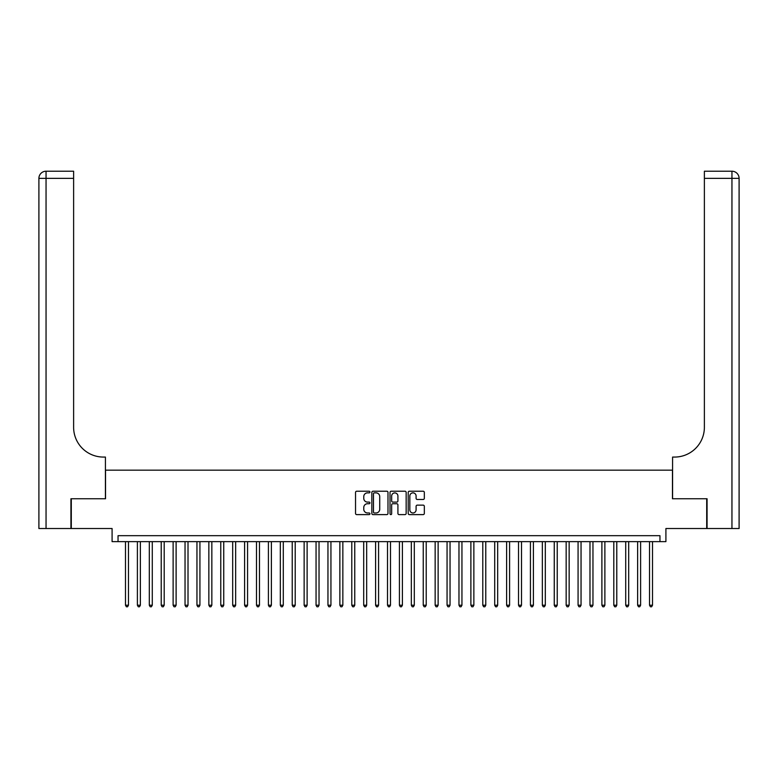 <?xml version="1.0" encoding="UTF-8"?>
<svg xmlns="http://www.w3.org/2000/svg" width="778" height="778" viewBox="0 0 778 778"><rect width="100%" height="100%" fill="white"/><g stroke="black" fill="none" stroke-linecap="round" stroke-linejoin="round"><path stroke-width="1.17" d="M369.949 492.046A0.817 0.817 0 0 0 369.122 491.229L356.703 491.229A1.167 1.167 0 0 0 355.536 492.396L355.536 513.441A1.167 1.167 0 0 0 356.703 514.608L369.122 514.608A0.817 0.817 0 0 0 369.949 513.791A0.817 0.817 0 0 0 369.122 512.974L367.517 512.974A3.744 3.744 0 0 1 363.773 509.23L363.773 507.48A3.744 3.744 0 0 1 367.517 503.736L369.122 503.736A0.817 0.817 0 0 0 369.949 502.919A0.817 0.817 0 0 0 369.122 502.102L367.517 502.102A3.744 3.744 0 0 1 363.773 498.358L363.773 496.607A3.744 3.744 0 0 1 367.517 492.863L369.122 492.863A0.817 0.817 0 0 0 369.949 492.046M423.164 499.476A1.167 1.167 0 0 0 424.331 498.299L424.331 492.396A1.167 1.167 0 0 0 423.164 491.229L409.374 491.229A1.167 1.167 0 0 0 408.197 492.396L408.197 513.441A1.167 1.167 0 0 0 409.374 514.608L423.164 514.608A1.167 1.167 0 0 0 424.331 513.441L424.331 506.313A1.167 1.167 0 0 0 423.164 505.146L417.261 505.146A1.167 1.167 0 0 0 416.094 506.313L416.094 509.843A3.131 3.131 0 0 1 412.962 512.974A3.131 3.131 0 0 1 409.841 509.843L409.841 495.994A3.131 3.131 0 0 1 412.962 492.863A3.131 3.131 0 0 1 416.094 495.994L416.094 498.299A1.167 1.167 0 0 0 417.261 499.476L423.164 499.476M659.958 541.634L665.91 541.634L665.91 528.525L706.706 528.525L706.706 498.756L672.464 498.756L672.464 470.165L105.536 470.165L105.536 498.756L71.294 498.756L71.294 528.525L112.09 528.525L112.09 541.634L659.958 541.634L659.958 535.672L118.042 535.672L118.042 541.634M387.979 492.396A1.167 1.167 0 0 0 386.812 491.229L373.012 491.229A1.167 1.167 0 0 0 371.845 492.396L371.845 513.441A1.167 1.167 0 0 0 373.012 514.608L386.812 514.608A1.167 1.167 0 0 0 387.979 513.441L387.979 492.396M391.188 491.229L404.988 491.229A1.167 1.167 0 0 1 406.155 492.396L406.155 513.441A1.167 1.167 0 0 1 404.988 514.608L399.085 514.608A1.167 1.167 0 0 1 397.918 513.441L397.918 504.912A1.167 1.167 0 0 0 396.741 503.736L392.832 503.736A1.167 1.167 0 0 0 391.655 504.912L391.655 513.791A0.817 0.817 0 0 1 390.838 514.608A0.817 0.817 0 0 1 390.021 513.791L390.021 492.396A1.167 1.167 0 0 1 391.188 491.229M374.296 492.863A0.817 0.817 0 0 0 373.479 493.69L373.479 512.157A0.817 0.817 0 0 0 374.296 512.974L375.998 512.974A3.744 3.744 0 0 0 379.732 509.23L379.732 496.607A3.744 3.744 0 0 0 375.998 492.863L374.296 492.863M397.918 496.053A3.131 3.131 0 0 0 394.786 492.921A3.131 3.131 0 0 0 391.655 496.053L391.655 500.935A1.167 1.167 0 0 0 392.832 502.102L396.741 502.102A1.167 1.167 0 0 0 397.918 500.935L397.918 496.053M125.491 541.634L125.491 605.226L128.467 605.226L128.467 541.634M128.467 605.226L127.573 606.782L126.376 606.782L125.491 605.226M70.934 498.756L105.419 498.756L105.419 457.065L103.396 457.065A29.778 29.778 0 0 1 73.618 427.287L73.618 178.366L46.048 178.366L46.048 528.525L70.934 528.525L70.934 498.756M46.048 528.525L38.9 528.525L38.9 178.366A7.148 7.148 0 0 1 46.048 171.218L73.618 171.218L73.618 178.366M103.396 457.065A29.778 29.778 0 0 1 73.618 427.287M46.048 171.218A7.148 7.148 0 0 0 38.9 178.366L46.048 178.366L46.048 171.218M731.952 528.525L731.952 178.366L739.1 178.366A7.148 7.148 0 0 0 731.952 171.218A7.148 7.148 0 0 1 739.1 178.366L739.1 528.525L707.066 528.525L707.066 498.756L672.581 498.756L672.581 457.065L674.604 457.065A29.778 29.778 0 0 0 704.382 427.287L704.382 171.218L731.952 171.218L704.382 171.218M674.604 457.065A29.778 29.778 0 0 0 704.382 427.287M137.395 541.634L137.395 605.226L140.371 605.226L140.371 541.634M140.371 605.226L139.486 606.782L138.29 606.782L137.395 605.226M149.308 541.634L149.308 605.226L152.284 605.226L152.284 541.634M152.284 605.226L151.389 606.782L150.203 606.782L149.308 605.226M161.221 541.634L161.221 605.226L164.197 605.226L164.197 541.634M164.197 605.226L163.302 606.782L162.116 606.782L161.221 605.226M173.124 541.634L173.124 605.226L176.11 605.226L176.11 541.634M176.11 605.226L175.215 606.782L174.019 606.782L173.124 605.226M185.038 541.634L185.038 605.226L188.013 605.226L188.013 541.634M188.013 605.226L187.119 606.782L185.932 606.782L185.038 605.226M196.951 541.634L196.951 605.226L199.927 605.226L199.927 541.634M199.927 605.226L199.032 606.782L197.845 606.782L196.951 605.226M208.854 541.634L208.854 605.226L211.84 605.226L211.84 541.634M211.84 605.226L210.945 606.782L209.749 606.782L208.854 605.226M220.767 541.634L220.767 605.226L223.743 605.226L223.743 541.634M223.743 605.226L222.848 606.782L221.662 606.782L220.767 605.226M232.68 541.634L232.68 605.226L235.656 605.226L235.656 541.634M235.656 605.226L234.762 606.782L233.575 606.782L232.68 605.226M244.593 541.634L244.593 605.226L247.569 605.226L247.569 541.634M247.569 605.226L246.675 606.782L245.478 606.782L244.593 605.226M256.497 541.634L256.497 605.226L259.473 605.226L259.473 541.634M259.473 605.226L258.588 606.782L257.392 606.782L256.497 605.226M268.41 541.634L268.41 605.226L271.386 605.226L271.386 541.634M271.386 605.226L270.491 606.782L269.305 606.782L268.41 605.226M280.323 541.634L280.323 605.226L283.299 605.226L283.299 541.634M283.299 605.226L282.404 606.782L281.208 606.782L280.323 605.226M292.227 541.634L292.227 605.226L295.212 605.226L295.212 541.634M295.212 605.226L294.317 606.782L293.121 606.782L292.227 605.226M304.14 541.634L304.14 605.226L307.115 605.226L307.115 541.634M307.115 605.226L306.221 606.782L305.034 606.782L304.14 605.226M316.053 541.634L316.053 605.226L319.029 605.226L319.029 541.634M319.029 605.226L318.134 606.782L316.947 606.782L316.053 605.226M327.956 541.634L327.956 605.226L330.942 605.226L330.942 541.634M330.942 605.226L330.047 606.782L328.851 606.782L327.956 605.226M339.869 541.634L339.869 605.226L342.845 605.226L342.845 541.634M342.845 605.226L341.95 606.782L340.764 606.782L339.869 605.226M351.782 541.634L351.782 605.226L354.758 605.226L354.758 541.634M354.758 605.226L353.864 606.782L352.677 606.782L351.782 605.226M363.696 541.634L363.696 605.226L366.671 605.226L366.671 541.634M366.671 605.226L365.777 606.782L364.581 606.782L363.696 605.226M375.599 541.634L375.599 605.226L378.575 605.226L378.575 541.634M378.575 605.226L377.69 606.782L376.494 606.782L375.599 605.226M387.512 541.634L387.512 605.226L390.488 605.226L390.488 541.634M390.488 605.226L389.593 606.782L388.407 606.782L387.512 605.226M399.425 541.634L399.425 605.226L402.401 605.226L402.401 541.634M402.401 605.226L401.506 606.782L400.31 606.782L399.425 605.226M411.329 541.634L411.329 605.226L414.304 605.226L414.304 541.634M414.304 605.226L413.419 606.782L412.223 606.782L411.329 605.226M423.242 541.634L423.242 605.226L426.218 605.226L426.218 541.634M426.218 605.226L425.323 606.782L424.136 606.782L423.242 605.226M435.155 541.634L435.155 605.226L438.131 605.226L438.131 541.634M438.131 605.226L437.236 606.782L436.05 606.782L435.155 605.226M447.058 541.634L447.058 605.226L450.044 605.226L450.044 541.634M450.044 605.226L449.149 606.782L447.953 606.782L447.058 605.226M458.971 541.634L458.971 605.226L461.947 605.226L461.947 541.634M461.947 605.226L461.053 606.782L459.866 606.782L458.971 605.226M470.885 541.634L470.885 605.226L473.86 605.226L473.86 541.634M473.86 605.226L472.966 606.782L471.779 606.782L470.885 605.226M482.788 541.634L482.788 605.226L485.773 605.226L485.773 541.634M485.773 605.226L484.879 606.782L483.683 606.782L482.788 605.226M494.701 541.634L494.701 605.226L497.677 605.226L497.677 541.634M497.677 605.226L496.792 606.782L495.596 606.782L494.701 605.226M506.614 541.634L506.614 605.226L509.59 605.226L509.59 541.634M509.59 605.226L508.695 606.782L507.509 606.782L506.614 605.226M518.527 541.634L518.527 605.226L521.503 605.226L521.503 541.634M521.503 605.226L520.608 606.782L519.412 606.782L518.527 605.226M530.431 541.634L530.431 605.226L533.407 605.226L533.407 541.634M533.407 605.226L532.522 606.782L531.325 606.782L530.431 605.226M542.344 541.634L542.344 605.226L545.32 605.226L545.32 541.634M545.32 605.226L544.425 606.782L543.239 606.782L542.344 605.226M554.257 541.634L554.257 605.226L557.233 605.226L557.233 541.634M557.233 605.226L556.338 606.782L555.152 606.782L554.257 605.226M566.16 541.634L566.16 605.226L569.146 605.226L569.146 541.634M569.146 605.226L568.251 606.782L567.055 606.782L566.16 605.226M578.073 541.634L578.073 605.226L581.049 605.226L581.049 541.634M581.049 605.226L580.155 606.782L578.968 606.782L578.073 605.226M589.987 541.634L589.987 605.226L592.962 605.226L592.962 541.634M592.962 605.226L592.068 606.782L590.881 606.782L589.987 605.226M601.89 541.634L601.89 605.226L604.876 605.226L604.876 541.634M604.876 605.226L603.981 606.782L602.785 606.782L601.89 605.226M613.803 541.634L613.803 605.226L616.779 605.226L616.779 541.634M616.779 605.226L615.884 606.782L614.698 606.782L613.803 605.226M625.716 541.634L625.716 605.226L628.692 605.226L628.692 541.634M628.692 605.226L627.797 606.782L626.611 606.782L625.716 605.226M637.629 541.634L637.629 605.226L640.605 605.226L640.605 541.634M640.605 605.226L639.711 606.782L638.514 606.782L637.629 605.226M649.533 541.634L649.533 605.226L652.509 605.226L652.509 541.634M652.509 605.226L651.624 606.782L650.427 606.782L649.533 605.226M731.952 171.218L731.952 178.366L704.382 178.366"/></g></svg>
